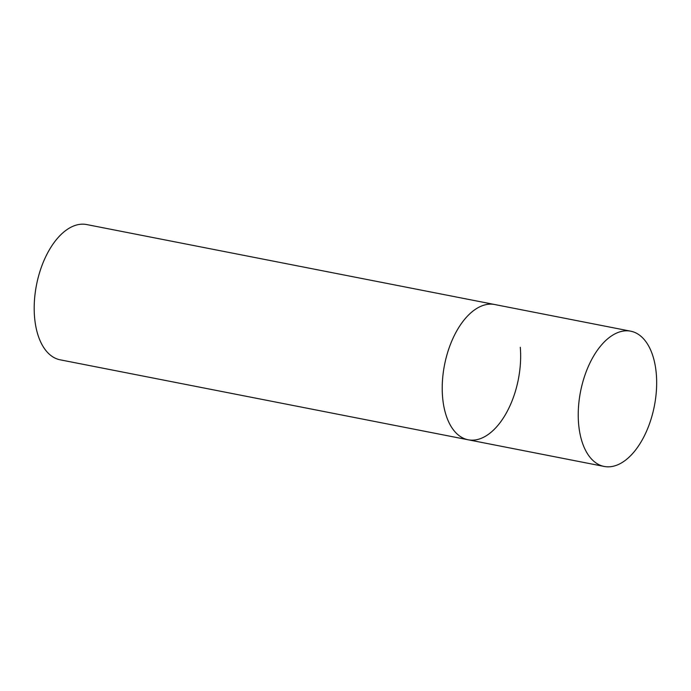 <?xml version="1.0" encoding="UTF-8"?>
<svg xmlns="http://www.w3.org/2000/svg" width="691" height="691" viewBox="0 0 691 691"><rect width="100%" height="100%" fill="white"/><g stroke="black" fill="none" stroke-linecap="round" stroke-linejoin="round"><path stroke-width="1.04" d="M520.288 347.297A68.919 37.616 -78.9 0 1 468.178 439.787L60.152 359.812A68.919 37.616 -78.9 0 1 34.55 317.048A68.919 37.616 -78.9 0 1 86.66 224.549L494.696 304.524A68.919 37.616 101.1 0 0 476.116 308.851A68.919 37.616 101.1 0 0 442.43 381.233A68.919 37.616 101.1 0 0 468.178 439.787A68.919 37.616 -78.9 0 1 442.577 397.023A68.919 37.616 -78.9 0 1 494.696 304.524L630.702 331.188A68.919 37.616 101.1 0 0 612.131 335.506A68.919 37.616 101.1 0 0 578.445 407.889A68.919 37.616 101.1 0 0 604.193 466.451A68.919 37.616 101.1 0 0 622.764 462.124A68.919 37.616 101.1 0 0 656.45 389.741A68.919 37.616 101.1 0 0 630.702 331.188M468.178 439.787L604.193 466.451"/></g></svg>
